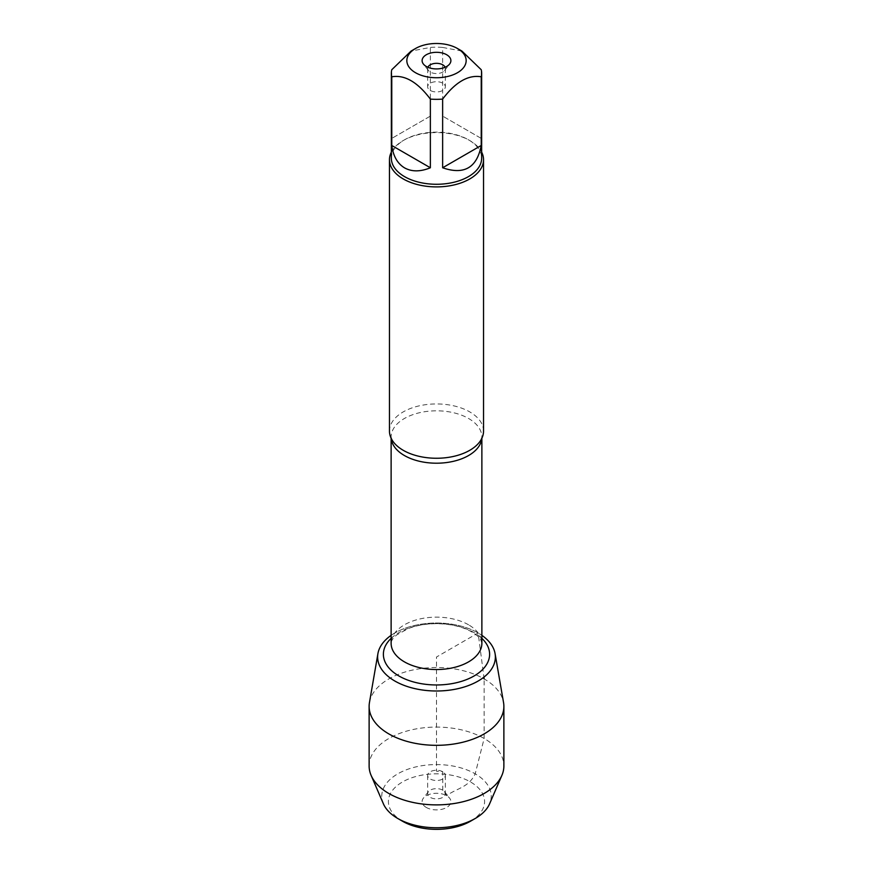 <?xml version="1.0" encoding="UTF-8"?>
<svg xmlns="http://www.w3.org/2000/svg" width="873" height="873" viewBox="0 0 873 873"><rect width="100%" height="100%" fill="white"/><g stroke="black" fill="none" stroke-linecap="round" stroke-linejoin="round"><path stroke-width="0.65" stroke-dasharray="4.37 3.27" d="M483.533 431.098A47.033 27.15 0 0 0 469.761 411.903A47.033 27.15 0 0 0 418.505 406.01A47.033 27.15 0 0 0 389.467 431.098M478.131 632.969A58.873 33.992 0 0 0 391.126 635.348A58.873 33.992 0 0 1 478.131 632.969A58.873 33.992 0 0 1 481.874 635.348A58.873 33.992 0 0 0 478.131 632.969M391.344 152.142A47.033 27.15 180 0 1 403.239 140.542A47.033 27.15 180 0 1 469.761 140.542L469.761 140.542A47.033 27.15 180 0 1 481.656 152.142M481.23 138.403L442.633 116.109L481.23 138.403L481.23 69.731M442.633 116.109L442.633 47.437A45.156 26.07 0 0 0 430.367 47.437L411.063 51.081M461.937 51.081L442.633 47.437M430.367 116.109L391.77 138.403L430.367 116.109L430.367 47.437M391.77 138.403L391.77 69.731M391.344 158.209A45.156 26.07 180 0 1 404.57 139.778A45.156 26.07 180 0 1 468.43 139.778L468.43 139.778A45.156 26.07 180 0 1 481.656 158.209M468.43 139.778L469.761 140.542L468.43 139.778M427.879 67.265A8.85 5.107 0 0 0 427.65 68.443A8.85 5.107 0 0 0 428.414 70.527A8.85 5.107 0 0 0 436.5 73.55A8.85 5.107 0 0 0 444.586 70.527A8.85 5.107 0 0 0 445.35 68.443A8.85 5.107 0 0 0 445.121 67.265M442.764 83.208A8.85 5.107 0 0 0 433.117 82.095A8.85 5.107 0 0 0 427.65 86.82A8.85 5.107 0 0 0 430.236 90.432A8.85 5.107 0 0 0 439.883 91.545A8.85 5.107 0 0 0 445.35 86.82A8.85 5.107 0 0 0 442.764 83.208M369.454 702.558A67.374 38.903 180 0 1 413.846 669.787A67.374 38.903 180 0 1 484.144 678.91A67.374 38.903 180 0 1 503.546 702.558M442.764 771.765A8.85 5.107 0 0 0 433.117 770.663A8.85 5.107 0 0 0 427.65 775.388A8.85 5.107 0 0 0 436.5 780.495A8.85 5.107 0 0 0 445.35 775.388A8.85 5.107 0 0 0 442.764 771.765M442.764 790.152A8.85 5.107 0 0 0 428.414 791.68A8.85 5.107 0 0 0 427.65 793.764A8.85 5.107 0 0 0 436.5 798.871A8.85 5.107 0 0 0 445.35 793.764A8.85 5.107 0 0 0 444.586 791.68A8.85 5.107 0 0 0 442.764 790.152M426.33 807.46A14.383 8.304 180 0 1 423.361 798.195A14.383 8.304 180 0 1 446.67 795.718A14.383 8.304 180 0 1 449.639 798.195A14.383 8.304 180 0 1 444.663 808.431A14.383 8.304 180 0 1 426.33 807.46M470.503 821.22A48.091 27.761 0 0 0 470.503 781.957A48.091 27.761 0 0 0 402.497 781.957A48.091 27.761 0 0 0 402.497 821.22M383.4 803.815A54.726 31.592 180 0 1 436.5 764.573A54.726 31.592 180 0 1 489.6 803.815M369.126 765.981A67.374 38.903 180 0 1 436.5 727.089A67.374 38.903 180 0 1 503.874 765.981M484.144 678.91L478.131 632.969L436.5 657.009L436.5 771.208L442.764 771.765L442.764 790.152L446.67 795.718C456.153 788.352 468.681 787.741 475.196 773.827L484.144 738.482L484.144 678.91M391.191 438.388A45.374 26.201 180 0 1 391.126 437.013A45.374 26.201 180 0 1 419.138 412.809A45.374 26.201 180 0 1 468.583 418.483A45.374 26.201 180 0 1 481.874 437.013A45.374 26.201 180 0 1 481.809 438.388M468.583 624.817A45.374 26.201 0 0 0 419.138 619.143A45.374 26.201 0 0 0 391.126 643.346C391.213 640.607 393.156 637.748 396.964 634.769L408.335 628.549C416.77 625.33 426.319 623.715 436.98 623.693C451.134 624.009 462.745 626.749 471.791 631.91C476.68 634.955 479.692 637.65 480.837 639.996L481.874 643.346A45.374 26.201 0 0 0 468.583 624.817M391.126 638.349A53.122 30.675 180 0 1 474.061 632.609A53.122 30.675 180 0 1 481.874 638.349M481.874 438.257L481.874 437.013L480.696 440.396M391.126 438.257L391.126 437.013L392.304 440.396M404.57 139.778L403.239 140.542M444.586 70.527L449.639 64.002M428.414 70.527L423.361 64.002M427.65 68.443L427.65 86.82M445.35 68.443L445.35 86.82M427.65 775.388L427.65 793.764M445.35 775.388L445.35 793.764M428.414 791.68L423.361 798.195M444.586 791.68L449.639 798.195"/><path stroke-width="1.31" d="M389.467 159.748L389.467 431.098A47.033 27.15 0 0 0 392.304 440.396A47.033 27.15 0 0 0 403.239 450.304A47.033 27.15 0 0 0 480.696 440.396A47.033 27.15 0 0 0 483.533 431.098L483.533 159.748A47.033 27.15 180 0 1 436.5 186.898A47.033 27.15 180 0 1 389.467 159.748A47.033 27.15 180 0 1 391.344 152.142M377.922 653.626A58.873 33.992 0 0 1 391.126 635.348A58.873 33.992 0 0 0 396.211 681.791A58.873 33.992 0 0 0 476.789 681.791A58.873 33.992 0 0 0 481.874 635.348A58.873 33.992 0 0 1 495.078 653.626L503.546 702.558A67.374 38.903 180 0 1 503.874 706.421A67.374 38.903 180 0 1 462.286 742.356A67.374 38.903 180 0 1 388.856 733.931A67.374 38.903 180 0 1 369.126 706.421A67.374 38.903 180 0 1 369.454 702.558L377.922 653.626A58.873 33.992 0 0 0 394.869 681.038A58.873 33.992 0 0 0 461.708 687.728A58.873 33.992 0 0 0 495.078 653.626M481.656 152.142A47.033 27.15 180 0 1 483.533 159.748M446.67 54.737A14.383 8.304 180 0 1 449.639 64.002A14.383 8.304 180 0 1 436.5 68.923A14.383 8.304 180 0 1 423.361 64.002A14.383 8.304 180 0 1 428.337 53.777A14.383 8.304 180 0 1 446.67 54.737M415.526 72.721A29.66 17.122 0 0 0 457.474 72.721A29.66 17.122 0 0 0 457.474 48.506A29.66 17.122 0 0 0 440.527 43.65A29.66 17.122 0 0 0 415.526 48.506A29.66 17.122 0 0 0 415.526 72.721M442.633 167.769C464.076 175.2 476.942 167.769 481.23 145.485L442.633 167.769L442.633 99.096C455.499 82.007 468.375 74.576 481.23 76.802A45.156 26.07 0 0 0 481.656 73.267A45.156 26.07 0 0 0 481.23 69.731L461.937 51.081L457.474 48.506M481.23 145.485L481.23 76.802M415.526 48.506L411.063 51.081L391.77 69.731A45.156 26.07 0 0 0 391.344 73.267A45.156 26.07 0 0 0 391.77 76.802C404.636 74.576 417.501 82.007 430.367 99.096A45.156 26.07 0 0 0 442.633 99.096M391.77 145.485C393.232 156.169 397.499 163.633 404.57 167.878C411.783 171.872 420.382 171.839 430.367 167.769L391.77 145.485L391.77 76.802M430.367 167.769L430.367 99.096M481.656 73.267L481.656 158.209A45.156 26.07 180 0 1 453.774 182.293A45.156 26.07 180 0 1 404.57 176.641A45.156 26.07 180 0 1 391.344 158.209L391.344 73.267M445.121 67.265A8.85 5.107 0 0 0 442.764 64.831A8.85 5.107 0 0 0 434.077 63.522A8.85 5.107 0 0 0 427.879 67.265M402.497 821.22L397.804 818.503L402.497 821.22A48.091 27.761 0 0 0 470.503 821.22L475.196 818.503A54.726 31.592 180 0 1 397.804 818.503L397.804 818.503A54.726 31.592 180 0 1 383.4 803.815L371.123 775.399A67.374 38.903 180 0 1 369.126 765.981L369.126 706.421M503.874 706.421L503.874 765.981A67.374 38.903 180 0 1 501.877 775.399L489.6 803.815A54.726 31.592 180 0 1 475.196 818.503M501.877 775.399A67.374 38.903 180 0 1 454.506 803.466A67.374 38.903 180 0 1 388.856 793.492A67.374 38.903 180 0 1 371.123 775.399M484.144 678.91L483.915 677.153M481.809 438.388A45.374 26.201 180 0 1 436.5 463.203A45.374 26.201 180 0 1 391.191 438.388M391.126 438.257L391.126 643.346A45.374 26.201 0 0 0 436.5 669.536A45.374 26.201 0 0 0 481.874 643.346L481.874 438.257M481.874 638.349A53.122 30.675 180 0 1 470.962 677.634A53.122 30.675 180 0 1 402.038 677.634A53.122 30.675 180 0 1 391.126 638.349"/></g></svg>
